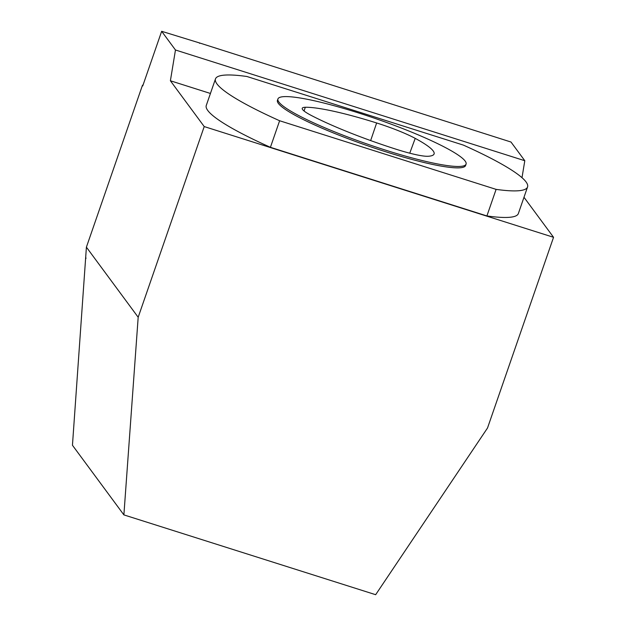 <?xml version="1.0" encoding="UTF-8"?>
<svg xmlns="http://www.w3.org/2000/svg" width="626" height="626" viewBox="0 0 626 626"><rect width="100%" height="100%" fill="white"/><g stroke="black" fill="none" stroke-linecap="round" stroke-linejoin="round"><path stroke-width="0.94" d="M123.885 514.893L72.452 445.258L86.404 247.16L138.182 317.257L204.217 126.569L553.548 237.301L487.521 427.996L375.655 594.7L123.885 514.893L138.182 317.257M143.182 84.659A206.572 200.86 143.5 0 0 142.392 85.472L86.404 247.16M142.392 85.472L142.736 85.942L161.657 31.3L175.468 49.994L524.799 160.726L510.996 142.032L200.023 43.1A206.572 200.86 143.5 0 0 199.584 43.319M85.707 256.754A206.572 200.86 143.5 0 0 85.965 258.507M465.157 161.062A99.55 13.396 19.1 0 0 367.266 115.787A99.55 13.396 19.1 0 0 277.928 98.963A99.55 13.396 19.1 0 0 367.618 144.191A99.55 13.396 19.1 0 0 466.073 164.114A99.55 13.396 19.1 0 0 465.157 161.062M415.21 138.369A99.55 13.396 -160.9 0 1 434.068 153.996A99.55 13.396 -160.9 0 1 428.215 156.265A42.31 5.697 -160.9 0 1 395.859 149.152A99.55 13.396 -160.9 0 1 311.49 115.56A42.31 5.697 -160.9 0 1 302.233 108.298A42.31 5.697 -160.9 0 1 305.277 107.273A99.55 13.396 -160.9 0 1 376.641 122.97A42.31 5.697 -160.9 0 1 415.21 138.369L409.756 153.19M496.105 189.373A165.131 22.223 19.1 0 0 527.554 186.971A165.131 22.223 19.1 0 0 463.412 145.115L246.926 76.497A165.131 22.223 19.1 0 0 215.477 78.899A165.131 22.223 19.1 0 0 279.619 120.748L496.105 189.373L486.903 215.939L270.416 147.313A165.131 22.223 -160.9 0 1 206.275 105.465L215.477 78.899M466.073 164.114L465.587 165.507A99.55 13.396 -160.9 0 1 367.133 145.592A99.55 13.396 -160.9 0 1 277.443 100.356L277.928 98.963M523.985 197.276L553.548 237.301M175.468 49.994L170.389 80.77L210.43 93.462M170.389 80.77L204.217 126.569M527.554 186.971L518.359 213.536A165.131 22.223 -160.9 0 1 486.903 215.939M200.023 43.1L161.657 31.3M524.799 160.726L521.998 177.69M270.416 147.313L279.619 120.748M304.079 111.013L305.277 107.273M370.655 140.576L376.641 122.97"/></g></svg>
